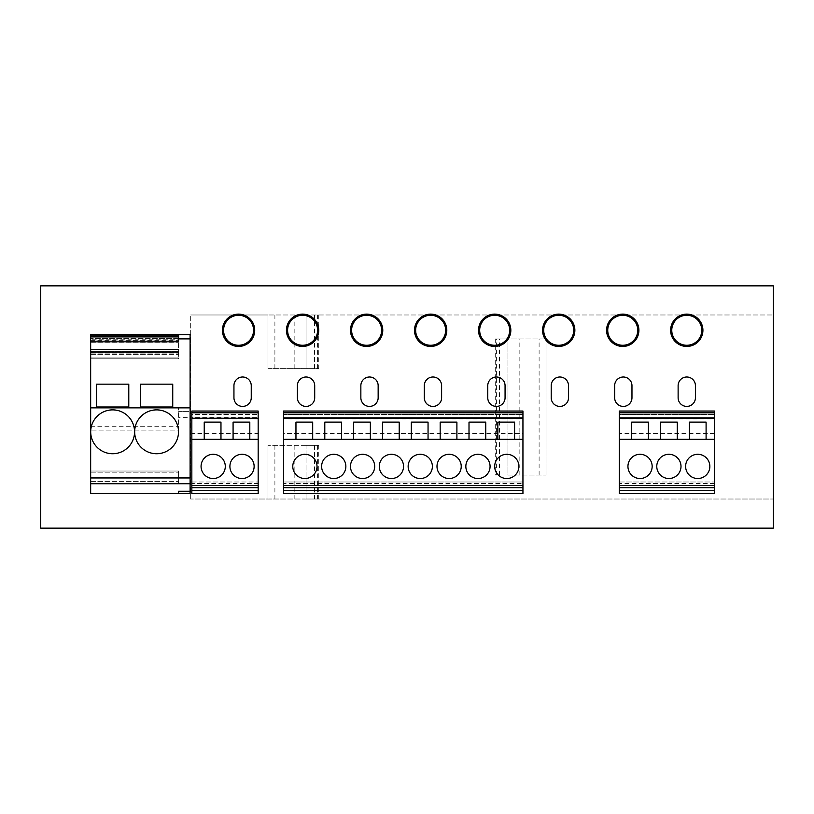 <?xml version="1.0" encoding="UTF-8"?>
<svg xmlns="http://www.w3.org/2000/svg" width="814" height="814" viewBox="0 0 814 814"><rect width="100%" height="100%" fill="white"/><g stroke="black" fill="none" stroke-linecap="round" stroke-linejoin="round"><path stroke-width="0.61" stroke-dasharray="4.07 3.05" d="M172.741 384.157L140.435 384.157L140.435 407L172.741 407L172.741 384.157M695.421 385.653A8.649 8.649 0 0 0 686.772 377.004A8.649 8.649 0 0 0 678.123 385.653L678.123 397.771A8.649 8.649 0 0 0 686.772 406.42A8.649 8.649 0 0 0 695.421 397.771L695.421 385.653M314.703 385.653A8.649 8.649 0 0 0 306.054 377.004A8.649 8.649 0 0 0 297.395 385.653L297.395 397.771A8.649 8.649 0 0 0 306.054 406.42A8.649 8.649 0 0 0 314.703 397.771L314.703 385.653M441.615 385.653A8.649 8.649 0 0 0 432.956 377.004A8.649 8.649 0 0 0 424.308 385.653L424.308 397.771A8.649 8.649 0 0 0 432.956 406.42A8.649 8.649 0 0 0 441.615 397.771L441.615 385.653M568.518 385.653A8.649 8.649 0 0 0 559.869 377.004A8.649 8.649 0 0 0 551.21 385.653L551.21 397.771A8.649 8.649 0 0 0 559.869 406.42A8.649 8.649 0 0 0 568.518 397.771L568.518 385.653M178.571 493.528L178.571 491.218L178.571 493.528L190.1 493.528L190.1 491.218L178.571 491.218L178.571 493.528L90.659 493.528L90.659 430.077L178.571 430.077L178.571 407.814L178.571 430.077L90.659 430.077L90.659 338.41L90.659 339.764L178.571 339.764L178.571 334.605M190.1 491.218L178.571 491.218L190.1 491.218L190.1 417.379L178.571 417.379M522.944 433.536L522.944 493.528L283.557 493.528L283.557 433.536L522.944 433.536L522.944 411.039L283.557 411.039L283.557 414.499L522.944 414.499L283.557 414.499L283.557 417.379L522.944 417.379L283.557 417.379L283.557 418.905L522.944 418.905M714.458 433.536L714.458 493.528L619.281 493.528L619.281 433.536L714.458 433.536L714.458 411.039L619.281 411.039L619.281 414.499L714.458 414.499L619.281 414.499L619.281 417.379L714.458 417.379L619.281 417.379L619.281 418.905L714.458 418.905M258.17 433.536L258.17 493.528L191.839 493.528L191.839 433.536L258.17 433.536L258.17 411.039L191.839 411.039L191.839 414.499L258.17 414.499L191.839 414.499L191.839 417.379L258.17 417.379L191.839 417.379L191.839 418.905L258.17 418.905M631.969 385.653A8.649 8.649 0 0 0 623.321 377.004A8.649 8.649 0 0 0 614.662 385.653L614.662 397.771A8.649 8.649 0 0 0 623.321 406.42A8.649 8.649 0 0 0 631.969 397.771L631.969 385.653M505.067 385.653A8.649 8.649 0 0 0 496.408 377.004A8.649 8.649 0 0 0 487.759 385.653L487.759 397.771A8.649 8.649 0 0 0 496.408 406.42A8.649 8.649 0 0 0 505.067 397.771L505.067 385.653M378.154 385.653A8.649 8.649 0 0 0 369.505 377.004A8.649 8.649 0 0 0 360.856 385.653L360.856 397.771A8.649 8.649 0 0 0 369.505 406.42A8.649 8.649 0 0 0 378.154 397.771L378.154 385.653M251.251 385.653A8.649 8.649 0 0 0 242.603 377.004A8.649 8.649 0 0 0 233.944 385.653L233.944 397.771A8.649 8.649 0 0 0 242.603 406.42A8.649 8.649 0 0 0 251.251 397.771L251.251 385.653M253.561 330.281A14.998 14.998 0 0 0 231.064 317.287A14.998 14.998 0 0 0 231.064 343.264A14.998 14.998 0 0 0 253.561 330.281M701.77 330.281A14.998 14.998 0 0 0 679.273 317.287A14.998 14.998 0 0 0 679.273 343.264A14.998 14.998 0 0 0 701.77 330.281M702.92 330.281A16.148 16.148 0 0 0 678.693 316.29A16.148 16.148 0 0 0 678.693 344.271A16.148 16.148 0 0 0 702.92 330.281M317.592 330.281A14.998 14.998 0 0 0 295.095 317.287A14.998 14.998 0 0 0 295.095 343.264A14.998 14.998 0 0 0 317.592 330.281M254.711 330.281A16.148 16.148 0 0 0 230.484 316.29A16.148 16.148 0 0 0 230.484 344.271A16.148 16.148 0 0 0 254.711 330.281M381.624 330.281A14.998 14.998 0 0 0 359.116 317.287A14.998 14.998 0 0 0 359.116 343.264A14.998 14.998 0 0 0 381.624 330.281M318.742 330.281A16.148 16.148 0 0 0 294.515 316.29A16.148 16.148 0 0 0 294.515 344.271A16.148 16.148 0 0 0 318.742 330.281M445.645 330.281A14.998 14.998 0 0 0 423.148 317.287A14.998 14.998 0 0 0 423.148 343.264A14.998 14.998 0 0 0 445.645 330.281M382.773 330.281A16.148 16.148 0 0 0 358.547 316.29A16.148 16.148 0 0 0 358.547 344.271A16.148 16.148 0 0 0 382.773 330.281M509.676 330.281A14.998 14.998 0 0 0 487.179 317.287A14.998 14.998 0 0 0 487.179 343.264A14.998 14.998 0 0 0 509.676 330.281M446.805 330.281A16.148 16.148 0 0 0 422.578 316.29A16.148 16.148 0 0 0 422.578 344.271A16.148 16.148 0 0 0 446.805 330.281M573.707 330.281A14.998 14.998 0 0 0 551.21 317.287A14.998 14.998 0 0 0 551.21 343.264A14.998 14.998 0 0 0 573.707 330.281M510.836 330.281A16.148 16.148 0 0 0 486.609 316.29A16.148 16.148 0 0 0 486.609 344.271A16.148 16.148 0 0 0 510.836 330.281M637.738 330.281A14.998 14.998 0 0 0 615.242 317.287A14.998 14.998 0 0 0 615.242 343.264A14.998 14.998 0 0 0 637.738 330.281M574.867 330.281A16.148 16.148 0 0 0 550.64 316.29A16.148 16.148 0 0 0 550.64 344.271A16.148 16.148 0 0 0 574.867 330.281M204.233 439.306L220.97 439.306L220.97 422.11L204.233 422.11L204.233 439.306L191.839 439.306M233.079 422.11L233.079 439.306L249.806 439.306L249.806 422.11L233.079 422.11M225.295 466.412A12.118 12.118 0 0 0 207.122 455.921A12.118 12.118 0 0 0 207.122 476.902A12.118 12.118 0 0 0 225.295 466.412M254.131 466.412A12.118 12.118 0 0 0 235.968 455.921A12.118 12.118 0 0 0 235.968 476.902A12.118 12.118 0 0 0 254.131 466.412M191.839 483.445L191.839 487.759L191.839 483.445L258.17 483.445L258.17 487.759L258.17 483.445M191.839 433.536L191.839 418.905M191.839 481.99L258.17 481.99L191.839 481.99M191.839 487.759L258.17 487.759M249.806 439.306L258.17 439.306M220.97 439.306L233.079 439.306M191.839 412.769L258.17 412.769M469.006 422.11L469.006 439.306L485.744 439.306L485.744 422.11L469.006 422.11M440.171 422.11L440.171 439.306L456.898 439.306L456.898 422.11L440.171 422.11M411.324 422.11L411.324 439.306L428.052 439.306L428.052 422.11L411.324 422.11M382.488 422.11L382.488 439.306L399.216 439.306L399.216 422.11L382.488 422.11M353.642 422.11L353.642 439.306L370.37 439.306L370.37 422.11L353.642 422.11M324.796 422.11L324.796 439.306L341.524 439.306L341.524 422.11L324.796 422.11M295.96 422.11L295.96 439.306L312.688 439.306L312.688 422.11L295.96 422.11M497.853 422.11L497.853 439.306L514.58 439.306L514.58 422.11L497.853 422.11M490.069 466.412A12.118 12.118 0 0 0 471.896 455.921A12.118 12.118 0 0 0 471.896 476.902A12.118 12.118 0 0 0 490.069 466.412M461.223 466.412A12.118 12.118 0 0 0 443.05 455.921A12.118 12.118 0 0 0 443.05 476.902A12.118 12.118 0 0 0 461.223 466.412M432.376 466.412A12.118 12.118 0 0 0 414.214 455.921A12.118 12.118 0 0 0 414.214 476.902A12.118 12.118 0 0 0 432.376 466.412M403.541 466.412A12.118 12.118 0 0 0 385.368 455.921A12.118 12.118 0 0 0 385.368 476.902A12.118 12.118 0 0 0 403.541 466.412M374.694 466.412A12.118 12.118 0 0 0 356.522 455.921A12.118 12.118 0 0 0 356.522 476.902A12.118 12.118 0 0 0 374.694 466.412M345.858 466.412A12.118 12.118 0 0 0 327.686 455.921A12.118 12.118 0 0 0 327.686 476.902A12.118 12.118 0 0 0 345.858 466.412M317.012 466.412A12.118 12.118 0 0 0 298.84 455.921A12.118 12.118 0 0 0 298.84 476.902A12.118 12.118 0 0 0 317.012 466.412M518.905 466.412A12.118 12.118 0 0 0 500.742 455.921A12.118 12.118 0 0 0 500.742 476.902A12.118 12.118 0 0 0 518.905 466.412M283.557 483.445L283.557 487.759L283.557 483.445L522.944 483.445L522.944 487.759L522.944 483.445M283.557 433.536L283.557 418.905M283.557 481.99L522.944 481.99L283.557 481.99M283.557 487.759L522.944 487.759M514.58 439.306L522.944 439.306M485.744 439.306L497.853 439.306M456.898 439.306L469.006 439.306M428.052 439.306L440.171 439.306M399.216 439.306L411.324 439.306M370.37 439.306L382.488 439.306M341.524 439.306L353.642 439.306M312.688 439.306L324.796 439.306M283.557 439.306L295.96 439.306M283.557 412.769L522.944 412.769M660.53 422.11L660.53 439.306L677.258 439.306L677.258 422.11L660.53 422.11M631.684 422.11L631.684 439.306L648.412 439.306L648.412 422.11L631.684 422.11M689.366 422.11L689.366 439.306L706.094 439.306L706.094 422.11L689.366 422.11M681.003 466.412A12.118 12.118 0 0 0 662.83 455.921A12.118 12.118 0 0 0 662.83 476.902A12.118 12.118 0 0 0 681.003 466.412M652.156 466.412A12.118 12.118 0 0 0 633.994 455.921A12.118 12.118 0 0 0 633.994 476.902A12.118 12.118 0 0 0 652.156 466.412M709.849 466.412A12.118 12.118 0 0 0 691.676 455.921A12.118 12.118 0 0 0 691.676 476.902A12.118 12.118 0 0 0 709.849 466.412M619.281 483.445L619.281 487.759L619.281 483.445L714.458 483.445L714.458 487.759L714.458 483.445M619.281 433.536L619.281 418.905M619.281 481.99L714.458 481.99L619.281 481.99M619.281 487.759L714.458 487.759M706.094 439.306L714.458 439.306M677.258 439.306L689.366 439.306M648.412 439.306L660.53 439.306M619.281 439.306L631.684 439.306M619.281 412.769L714.458 412.769M306.054 445.36L267.979 445.36L318.742 445.36L306.054 445.36L306.054 499.013L773.3 499.013L190.68 499.013L318.742 499.013L306.054 499.013L306.054 445.36M294.159 445.36L294.159 499.013M274.898 445.36L274.898 499.013M267.979 445.36L267.979 499.013L267.979 445.36M267.979 368.64L318.742 368.64L267.979 368.64L267.979 314.987L773.3 314.987L190.68 314.987L267.979 314.987L267.979 368.64M306.054 368.64L306.054 314.987L306.054 368.64M294.159 368.64L294.159 314.987M274.898 368.64L274.898 314.987M507.946 475.071L546.021 475.071L507.946 475.071L507.946 338.929L495.258 338.929L546.021 338.929L507.946 338.929L507.946 475.071M546.021 475.071L546.021 338.929L546.021 475.071M539.102 475.071L539.102 338.929M519.841 475.071L519.841 338.929M190.68 499.013L190.68 314.987L190.68 499.013M773.3 499.013L773.3 285.856L40.7 285.856L40.7 528.144L773.3 528.144L773.3 499.013M178.571 483.719L178.571 471.031L178.571 483.719L178.571 471.031L178.571 483.719L90.659 483.719L90.659 472.181L90.659 483.719L178.571 483.719M90.659 340.232L178.571 340.232L178.571 336.915L90.659 336.915L90.659 342.877L90.659 340.873L178.571 340.873L178.571 339.764M178.571 340.873L178.571 340.232M178.571 342.877L178.571 352.37L178.571 342.877L90.659 342.877L90.659 351.414L90.659 342.877L178.571 342.877M178.571 352.33L178.571 357.946L178.571 349.491L178.571 352.33L90.659 352.33L90.659 349.491L178.571 349.491L90.659 349.491L90.659 352.37L178.571 352.33M178.571 357.946L178.571 358.832L178.571 357.946L90.659 357.946L90.659 358.832L178.571 358.832L90.659 358.832L90.659 349.491L178.571 349.491L90.659 349.491L90.659 357.946L178.571 357.946M178.571 336.915L178.571 341.188M190.1 417.379L190.1 411.619L178.571 411.619L190.1 411.619L190.1 334.605L90.659 334.605L90.659 338.41L178.571 338.4M90.659 471.031L178.571 471.031L90.659 471.031L90.659 483.719L90.659 471.031L178.571 471.031L90.659 471.031M90.659 351.414L90.659 352.37L90.659 351.414L178.571 351.414L90.659 351.414M90.659 340.873L90.659 339.764M90.659 336.915L90.659 338.4L190.1 338.41M190.1 483.719L90.659 483.719M134.554 431.807A21.917 21.917 0 0 0 101.669 412.82A21.917 21.917 0 0 0 101.669 450.793A21.917 21.917 0 0 0 134.554 431.807M90.659 481.41L178.571 481.41L90.659 481.41M90.659 477.95L178.571 477.95L90.659 477.95M178.51 431.807A21.917 21.917 0 0 0 145.625 412.82A21.917 21.917 0 0 0 145.625 450.793A21.917 21.917 0 0 0 178.51 431.807M128.785 384.157L96.479 384.157L96.479 407L128.785 407L128.785 384.157M638.898 330.281A16.148 16.148 0 0 0 614.662 316.29A16.148 16.148 0 0 0 614.662 344.271A16.148 16.148 0 0 0 638.898 330.281M314.469 445.36L314.469 499.013M317.389 445.36L317.389 499.013M314.469 368.64L314.469 314.987M317.389 368.64L317.389 314.987M496.611 475.071L496.611 338.929M499.531 475.071L499.531 338.929M90.659 472.181L178.571 472.181L90.659 472.181M90.659 341.29L178.571 341.29M90.659 342.684L178.571 342.684L90.659 342.684M90.659 353.073L178.571 353.073L90.659 353.073M90.659 354.385L178.571 354.385L90.659 354.385M90.659 426.271L178.571 426.271M190.1 407.814L178.571 407.814M318.742 499.013L318.742 445.36M318.742 314.987L318.742 368.64M495.258 338.929L495.258 475.071M178.571 352.37L90.659 352.37L178.571 352.37"/><path stroke-width="1.22" d="M695.421 385.653A8.649 8.649 0 0 0 686.772 377.004A8.649 8.649 0 0 0 678.123 385.653L678.123 397.771A8.649 8.649 0 0 0 686.772 406.42A8.649 8.649 0 0 0 695.421 397.771L695.421 385.653M172.741 407L172.741 384.157L140.435 384.157L140.435 407L172.741 407M638.898 330.281A16.148 16.148 0 0 0 614.662 316.29A16.148 16.148 0 0 0 614.662 344.271A16.148 16.148 0 0 0 638.898 330.281M574.867 330.281A16.148 16.148 0 0 0 550.64 316.29A16.148 16.148 0 0 0 550.64 344.271A16.148 16.148 0 0 0 574.867 330.281M510.836 330.281A16.148 16.148 0 0 0 486.609 316.29A16.148 16.148 0 0 0 486.609 344.271A16.148 16.148 0 0 0 510.836 330.281M446.805 330.281A16.148 16.148 0 0 0 422.578 316.29A16.148 16.148 0 0 0 422.578 344.271A16.148 16.148 0 0 0 446.805 330.281M382.773 330.281A16.148 16.148 0 0 0 358.547 316.29A16.148 16.148 0 0 0 358.547 344.271A16.148 16.148 0 0 0 382.773 330.281M318.742 330.281A16.148 16.148 0 0 0 294.515 316.29A16.148 16.148 0 0 0 294.515 344.271A16.148 16.148 0 0 0 318.742 330.281M254.711 330.281A16.148 16.148 0 0 0 230.484 316.29A16.148 16.148 0 0 0 230.484 344.271A16.148 16.148 0 0 0 254.711 330.281M702.92 330.281A16.148 16.148 0 0 0 678.693 316.29A16.148 16.148 0 0 0 678.693 344.271A16.148 16.148 0 0 0 702.92 330.281M773.3 285.856L40.7 285.856L40.7 528.144L773.3 528.144L773.3 285.856M128.785 384.157L96.479 384.157L96.479 407L128.785 407L128.785 384.157M178.571 336.915L90.659 336.915L90.659 334.605L178.571 334.605L178.571 341.188L90.659 341.188L90.659 493.528L178.571 493.528L178.571 491.218L190.1 491.218L190.1 493.528L178.571 493.528M178.571 334.605L190.1 334.605L190.1 407.865L90.659 407.865M637.738 330.281A14.998 14.998 0 0 0 615.242 317.287A14.998 14.998 0 0 0 615.242 343.264A14.998 14.998 0 0 0 637.738 330.281M701.77 330.281A14.998 14.998 0 0 0 679.273 317.287A14.998 14.998 0 0 0 679.273 343.264A14.998 14.998 0 0 0 701.77 330.281M253.561 330.281A14.998 14.998 0 0 0 231.064 317.287A14.998 14.998 0 0 0 231.064 343.264A14.998 14.998 0 0 0 253.561 330.281M317.592 330.281A14.998 14.998 0 0 0 295.095 317.287A14.998 14.998 0 0 0 295.095 343.264A14.998 14.998 0 0 0 317.592 330.281M381.624 330.281A14.998 14.998 0 0 0 359.116 317.287A14.998 14.998 0 0 0 359.116 343.264A14.998 14.998 0 0 0 381.624 330.281M445.645 330.281A14.998 14.998 0 0 0 423.148 317.287A14.998 14.998 0 0 0 423.148 343.264A14.998 14.998 0 0 0 445.645 330.281M509.676 330.281A14.998 14.998 0 0 0 487.179 317.287A14.998 14.998 0 0 0 487.179 343.264A14.998 14.998 0 0 0 509.676 330.281M573.707 330.281A14.998 14.998 0 0 0 551.21 317.287A14.998 14.998 0 0 0 551.21 343.264A14.998 14.998 0 0 0 573.707 330.281M233.944 397.771A8.649 8.649 0 0 0 242.603 406.42A8.649 8.649 0 0 0 251.251 397.771L251.251 385.653A8.649 8.649 0 0 0 242.603 377.004A8.649 8.649 0 0 0 233.944 385.653L233.944 397.771M314.703 385.653A8.649 8.649 0 0 0 306.054 377.004A8.649 8.649 0 0 0 297.395 385.653L297.395 397.771A8.649 8.649 0 0 0 306.054 406.42A8.649 8.649 0 0 0 314.703 397.771L314.703 385.653M378.154 385.653A8.649 8.649 0 0 0 369.505 377.004A8.649 8.649 0 0 0 360.856 385.653L360.856 397.771A8.649 8.649 0 0 0 369.505 406.42A8.649 8.649 0 0 0 378.154 397.771L378.154 385.653M441.615 385.653A8.649 8.649 0 0 0 432.956 377.004A8.649 8.649 0 0 0 424.308 385.653L424.308 397.771A8.649 8.649 0 0 0 432.956 406.42A8.649 8.649 0 0 0 441.615 397.771L441.615 385.653M505.067 385.653A8.649 8.649 0 0 0 496.408 377.004A8.649 8.649 0 0 0 487.759 385.653L487.759 397.771A8.649 8.649 0 0 0 496.408 406.42A8.649 8.649 0 0 0 505.067 397.771L505.067 385.653M568.518 385.653A8.649 8.649 0 0 0 559.869 377.004A8.649 8.649 0 0 0 551.21 385.653L551.21 397.771A8.649 8.649 0 0 0 559.869 406.42A8.649 8.649 0 0 0 568.518 397.771L568.518 385.653M631.969 385.653A8.649 8.649 0 0 0 623.321 377.004A8.649 8.649 0 0 0 614.662 385.653L614.662 397.771A8.649 8.649 0 0 0 623.321 406.42A8.649 8.649 0 0 0 631.969 397.771L631.969 385.653M191.839 412.769L258.17 412.769L258.17 411.039L191.839 411.039L191.839 439.306L258.17 439.306L258.17 493.528L191.839 493.528L191.839 490.639L258.17 490.639M204.233 439.306L204.233 422.11L220.97 422.11L220.97 439.306M233.079 439.306L233.079 422.11L249.806 422.11L249.806 439.306M225.295 466.412A12.118 12.118 0 0 0 213.176 454.304A12.118 12.118 0 0 0 201.068 466.412A12.118 12.118 0 0 0 213.176 478.53A12.118 12.118 0 0 0 225.295 466.412M254.131 466.412A12.118 12.118 0 0 0 242.023 454.304A12.118 12.118 0 0 0 229.904 466.412A12.118 12.118 0 0 0 242.023 478.53A12.118 12.118 0 0 0 254.131 466.412M191.839 439.306L191.839 490.639M258.17 412.769L258.17 439.306M191.839 487.759L258.17 487.759M283.557 412.769L522.944 412.769L522.944 411.039L283.557 411.039L283.557 439.306L295.96 439.306L295.96 422.11L312.688 422.11L312.688 439.306L324.796 439.306L324.796 422.11L341.524 422.11L341.524 439.306L353.642 439.306L353.642 422.11L370.37 422.11L370.37 439.306L382.488 439.306L382.488 422.11L399.216 422.11L399.216 439.306L411.324 439.306L411.324 422.11L428.052 422.11L428.052 439.306L440.171 439.306L440.171 422.11L456.898 422.11L456.898 439.306L469.006 439.306L469.006 422.11L485.744 422.11L485.744 439.306L522.944 439.306L522.944 493.528L283.557 493.528L283.557 490.639L522.944 490.639M469.006 439.306L485.744 439.306M440.171 439.306L456.898 439.306M411.324 439.306L428.052 439.306M382.488 439.306L399.216 439.306M353.642 439.306L370.37 439.306M324.796 439.306L341.524 439.306M295.96 439.306L312.688 439.306M497.853 439.306L497.853 422.11L514.58 422.11L514.58 439.306M490.069 466.412A12.118 12.118 0 0 0 477.95 454.304A12.118 12.118 0 0 0 465.842 466.412A12.118 12.118 0 0 0 477.95 478.53A12.118 12.118 0 0 0 490.069 466.412M461.223 466.412A12.118 12.118 0 0 0 449.114 454.304A12.118 12.118 0 0 0 436.996 466.412A12.118 12.118 0 0 0 449.114 478.53A12.118 12.118 0 0 0 461.223 466.412M432.376 466.412A12.118 12.118 0 0 0 420.268 454.304A12.118 12.118 0 0 0 408.15 466.412A12.118 12.118 0 0 0 420.268 478.53A12.118 12.118 0 0 0 432.376 466.412M403.541 466.412A12.118 12.118 0 0 0 391.422 454.304A12.118 12.118 0 0 0 379.314 466.412A12.118 12.118 0 0 0 391.422 478.53A12.118 12.118 0 0 0 403.541 466.412M374.694 466.412A12.118 12.118 0 0 0 362.586 454.304A12.118 12.118 0 0 0 350.468 466.412A12.118 12.118 0 0 0 362.586 478.53A12.118 12.118 0 0 0 374.694 466.412M345.858 466.412A12.118 12.118 0 0 0 333.74 454.304A12.118 12.118 0 0 0 321.622 466.412A12.118 12.118 0 0 0 333.74 478.53A12.118 12.118 0 0 0 345.858 466.412M317.012 466.412A12.118 12.118 0 0 0 304.894 454.304A12.118 12.118 0 0 0 292.786 466.412A12.118 12.118 0 0 0 304.894 478.53A12.118 12.118 0 0 0 317.012 466.412M518.905 466.412A12.118 12.118 0 0 0 506.796 454.304A12.118 12.118 0 0 0 494.678 466.412A12.118 12.118 0 0 0 506.796 478.53A12.118 12.118 0 0 0 518.905 466.412M283.557 439.306L283.557 490.639M522.944 412.769L522.944 439.306M283.557 487.759L522.944 487.759M619.281 412.769L714.458 412.769L714.458 411.039L619.281 411.039L619.281 439.306L631.684 439.306L631.684 422.11L648.412 422.11L648.412 439.306L660.53 439.306L660.53 422.11L677.258 422.11L677.258 439.306L714.458 439.306L714.458 493.528L619.281 493.528L619.281 490.639L714.458 490.639M660.53 439.306L677.258 439.306M631.684 439.306L648.412 439.306M689.366 439.306L689.366 422.11L706.094 422.11L706.094 439.306M681.003 466.412A12.118 12.118 0 0 0 662.83 455.921A12.118 12.118 0 0 0 662.83 476.902A12.118 12.118 0 0 0 681.003 466.412M652.156 466.412A12.118 12.118 0 0 0 633.994 455.921A12.118 12.118 0 0 0 633.994 476.902A12.118 12.118 0 0 0 652.156 466.412M709.849 466.412A12.118 12.118 0 0 0 691.676 455.921A12.118 12.118 0 0 0 691.676 476.902A12.118 12.118 0 0 0 709.849 466.412M619.281 439.306L619.281 490.639M714.458 412.769L714.458 439.306M619.281 487.759L714.458 487.759M190.1 407.865L190.1 491.218M90.659 336.915L90.659 341.188M178.51 431.807A21.917 21.917 0 0 0 145.625 412.82A21.917 21.917 0 0 0 145.625 450.793A21.917 21.917 0 0 0 178.51 431.807M134.554 431.807A21.917 21.917 0 0 0 101.669 412.82A21.917 21.917 0 0 0 101.669 450.793A21.917 21.917 0 0 0 134.554 431.807M190.1 483.719L90.659 483.719M190.1 338.878L178.571 338.878M191.839 485.449L258.17 485.449M191.839 418.223L258.17 418.223M283.557 485.449L522.944 485.449M283.557 418.223L522.944 418.223M619.281 485.449L714.458 485.449M619.281 418.223L714.458 418.223M90.659 335.978L178.571 335.978M190.1 477.95L90.659 477.95"/></g></svg>

